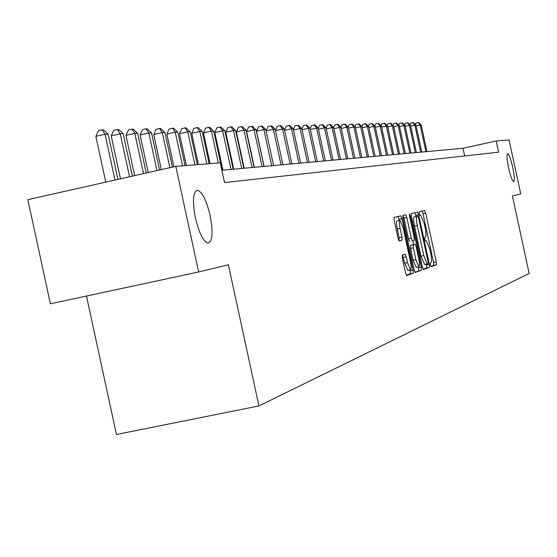 <?xml version="1.0" encoding="UTF-8"?>
<svg xmlns="http://www.w3.org/2000/svg" width="557" height="557" viewBox="0 0 557 557"><rect width="100%" height="100%" fill="white"/><g stroke="black" fill="none" stroke-linecap="round" stroke-linejoin="round"><path stroke-width="0.84" d="M430.373 264.923L431.111 266.726L436.382 264.826L436.284 261.936L425.729 213.094L424.664 210.49L419.247 211.716L419.303 213.728L420.062 215.566L420.862 215.392L424.309 223.768L425.193 227.876C426.244 233.209 426.335 236.279 425.471 237.094L424.775 237.296L424.838 239.322L425.583 241.146L426.411 240.923L429.809 249.209L430.693 253.317C431.745 258.65 431.842 261.755 430.993 262.632L430.303 262.869L430.373 264.923M210.128 215.517C206.389 200.095 202.121 191.671 197.338 190.25C192.966 192.04 192.318 201.237 195.389 217.864C199.093 233.084 203.291 241.501 207.991 243.124C212.537 241.536 213.254 232.332 210.128 215.517M512.739 167.302C510.811 158.947 509.126 154.393 507.678 153.628C506.564 154.561 506.87 159.337 508.597 167.963C510.532 176.311 512.217 180.865 513.651 181.631C514.772 180.698 514.473 175.921 512.739 167.302M402.279 255.064L402.342 258.149L405.524 272.853L406.659 275.569L413.21 273.209L413.134 270.152L401.994 218.629L400.845 215.893L394.14 217.411L394.189 220.447L398.032 238.208L399.195 240.965L402.077 240.158L402.015 237.115L400.128 228.384C399.181 223.496 399.153 220.802 400.044 220.3L403.122 227.632L410.467 261.602C411.428 266.587 411.449 269.323 410.53 269.804L407.522 262.584L406.29 256.888L405.155 254.173L402.279 255.064M175.803 166.355L220.259 162.832L224.534 182.578L498.606 152.172L496.183 140.97L509.077 139.946L520.753 193.961L512.405 195.98L529.15 273.466L258.921 405.949L228.384 264.77L198.647 271.976L175.803 166.355L27.85 199.678L50.388 303.788L198.647 271.976M422.317 266.894L423.438 269.504L429.468 267.325L429.377 264.387L418.648 214.744L417.555 212.106L411.338 213.512L411.407 216.436L422.317 266.894M414.874 272.178L421.489 270.215L415.188 272.484L414.081 269.818L402.962 218.407L402.899 215.42L405.698 214.793L406.833 217.502L411.303 238.173L412.417 240.854L414.241 240.339L414.164 237.366L409.541 215.984L410.293 215.81L409.506 213.923L409.541 215.984M410.293 215.81L421.405 267.214L421.489 270.215M86.474 296.046L116.441 434.509L258.921 405.949M496.183 140.97L463.02 148.294L221.867 170.268M464.67 155.939L463.02 148.294M430.846 266.413L433.659 265.397L433.562 262.507L423.007 213.679L421.997 211.096M416.128 216.464L414.854 212.711M423.09 269.212L426.704 267.91L426.425 264.095M428.075 263.656L428.013 261.595L418.579 217.954L417.82 216.102L417.047 216.283C416.149 217.056 416.239 220.154 417.297 225.571L423.786 255.593L427.205 263.934L428.075 263.656M424.643 264.471L421.008 256.185L414.519 226.17C413.454 220.753 413.371 217.655 414.276 216.882L417.799 216.102M409.667 241.439L408.469 238.779L403.999 218.114L402.927 215.413M412.744 240.763L413.579 244.6M418.377 266.824L418.592 267.806L421.405 267.214M415.94 259.625L418.871 266.719C419.748 266.246 419.72 263.565 418.773 258.685L416.232 246.932L415.132 244.272L413.308 244.808L413.385 247.802L415.94 259.625L413.106 260.223L416.211 267.276M412.312 244.878L415.09 244.279M413.106 260.223L410.551 248.408L410.474 245.414L412.277 244.878M418.676 270.806L418.592 267.806M407.828 270.375L404.64 263.196L402.516 254.988M399.905 220.335L397.169 220.92C396.271 221.421 396.299 224.116 397.245 229.004L400.128 228.384M398.993 240.833L399.132 237.735L397.245 229.004M399.39 220.447L398.039 216.52M406.338 275.255L410.342 273.814L410.084 269.901M426.961 151.581L421.217 125.026L420.173 125.053L425.931 151.671M415.348 124.594L415.995 122.993L418.62 122.491L421.217 125.026M418.203 122.498L420.173 125.053L416.114 125.966M421.753 152.054L415.947 125.179L414.874 125.207L420.702 152.152M409.98 124.782L410.655 123.125L413.315 122.61L415.947 125.179M412.883 122.624L414.874 125.207L410.718 126.14M416.427 152.541L410.544 125.339L409.451 125.367L415.341 152.639M404.479 124.977L405.183 123.257L407.877 122.735L410.544 125.339M407.439 122.749L409.451 125.367L405.19 126.321M410.962 153.036L405.009 125.499L403.888 125.527L409.855 153.14M398.84 125.179L399.571 123.389L402.307 122.867L405.009 125.499M401.855 122.874L403.888 125.527L399.522 126.509M405.364 153.544L399.334 125.659L398.185 125.694L404.229 153.648M393.061 125.388L393.827 123.529L396.598 123L399.334 125.659M396.131 123.006L398.185 125.694L393.708 126.704M399.62 154.066L393.521 125.833L392.337 125.868L398.457 154.178M387.136 125.604L387.93 123.675L390.742 123.132L393.521 125.833M390.269 123.146L392.337 125.868L387.742 126.899M393.736 154.609L387.554 126.007L386.342 126.042L392.539 154.714M381.051 125.819L381.879 123.821L384.734 123.271L387.554 126.007M384.246 123.285L386.342 126.042L381.629 127.1M387.693 155.159L381.427 126.181L380.187 126.216L386.467 155.271M374.812 126.049L375.676 123.967L378.572 123.417L381.427 126.181M378.071 123.431L380.187 126.216L375.348 127.309M381.489 155.723L375.146 126.369L373.865 126.404L380.229 155.835M368.407 126.279L369.305 124.12L372.243 123.563L375.146 126.369M371.735 123.577L373.865 126.404L368.901 127.518M375.126 156.301L368.692 126.557L367.383 126.592L373.831 156.42M361.834 126.523L362.767 124.281L365.747 123.717L368.692 126.557M365.225 123.724L367.383 126.592L362.28 127.741M368.581 156.9L362.064 126.745L360.72 126.787L367.251 157.018M355.074 126.773L356.048 124.441L359.077 123.87L362.064 126.745M358.541 123.884L360.72 126.787L355.477 127.964M361.862 157.513L355.255 126.947L353.869 126.982L360.497 157.638M348.132 127.031L349.148 124.608L352.226 124.03L355.255 126.947M351.669 124.037L353.869 126.982L348.487 128.201M354.955 158.139L348.257 127.149L346.837 127.191L353.556 158.265M340.995 127.295L342.054 124.782L345.18 124.19L348.257 127.149M344.609 124.204L346.837 127.191L341.295 128.437M347.853 158.787L341.058 127.358L339.596 127.4L346.412 158.919M340.55 159.455L333.657 127.574L334.757 124.956L337.347 124.371L337.932 124.357L341.058 127.358M337.347 124.371L339.596 127.4L333.901 128.688M326.068 127.936L327.251 125.137L329.876 124.545L330.482 124.531L333.657 127.574L332.153 127.616L339.067 159.587M329.876 124.545L332.153 127.616L326.291 128.939M333.03 160.138L326.04 127.797L324.487 127.838L331.506 160.277M318.263 128.319L319.53 125.325L322.19 124.726L322.809 124.705L326.04 127.797M322.19 124.726L324.487 127.838L318.451 129.203M325.295 160.841L318.2 128.026L316.599 128.068L323.721 160.987M310.221 128.716L311.579 125.52L314.273 124.907L314.914 124.893L318.2 128.026M314.273 124.907L316.599 128.068L310.381 129.475M317.323 161.572L310.117 128.256L308.474 128.305L315.701 161.718M301.936 129.133L303.384 125.715L306.127 125.095L306.782 125.081L310.117 128.256M306.127 125.095L308.474 128.305L302.068 129.753M309.107 162.317L301.797 128.5L300.105 128.549L307.436 162.47M293.393 129.558L294.945 125.917L297.723 125.29L298.406 125.276L301.797 128.5M297.723 125.29L300.105 128.549L293.497 130.046M300.641 163.09L293.219 128.751L291.471 128.799L298.921 163.243M284.585 130.011L286.249 126.133L289.062 125.492L289.765 125.471L293.219 128.751M289.062 125.492L291.471 128.799L284.655 130.345M291.91 163.883L284.369 129.008L282.566 129.064L290.134 164.043M275.499 130.477L277.275 126.348L280.136 125.694L280.86 125.68L284.369 129.008M280.136 125.694L282.566 129.064L275.541 130.651M282.9 164.705L275.242 129.273L273.376 129.328L281.062 164.872M270.918 125.91L273.376 129.328L266.121 130.972L268.014 126.571L270.918 125.91L271.663 125.896L275.242 129.273M273.598 165.554L265.814 129.551L263.893 129.607L256.519 131.278L264.115 166.418M256.519 131.278L258.455 126.801L261.4 126.133L263.893 129.607L271.705 165.728M261.4 126.133L262.173 126.112L265.814 129.551M263.99 166.432L256.081 129.83L254.089 129.892L246.605 131.591L254.326 167.309M246.605 131.591L248.582 127.038L251.576 126.362L254.089 129.892L262.034 166.606M251.576 126.362L252.37 126.342L256.081 129.83M254.062 167.337L246.02 130.122L243.966 130.185L236.356 131.912L244.21 168.228M236.356 131.912L238.375 127.288L241.418 126.592L243.966 130.185L252.036 167.518M241.418 126.592L242.239 126.578L246.02 130.122M243.799 168.27L235.611 130.429L233.487 130.491L225.759 132.246L233.752 169.182M225.759 132.246L227.82 127.539L230.911 126.836L233.487 130.491L241.703 168.458M230.911 126.836L231.768 126.815L235.611 130.429M233.174 169.237L224.854 130.742L222.654 130.804L214.8 132.594L222.925 170.17M214.8 132.594L216.903 127.804L220.043 127.087L222.654 130.804L231.009 169.432M220.043 127.087L220.927 127.066L224.854 130.742M222.18 170.24L213.707 131.069L211.43 131.132L203.451 132.949L210.086 163.633M203.451 132.949L205.603 128.075L208.791 127.351L211.43 131.132L218.323 162.985M208.791 127.351L209.704 127.33L213.707 131.069M209.154 163.709L202.17 131.403L199.81 131.473L191.692 133.325L198.445 164.559M191.692 133.325L193.892 128.361L197.136 127.623L199.81 131.473L206.821 163.897M197.136 127.623L198.083 127.595L202.17 131.403M197.324 164.649L190.202 131.751L187.758 131.821L179.5 133.708L186.379 165.513M179.5 133.708L181.756 128.653L185.056 127.901L187.758 131.821L194.901 164.837M185.056 127.901L186.038 127.88L190.202 131.751M185.049 165.617L177.801 132.113L175.26 132.183L166.856 134.105L173.923 166.773M166.856 134.105L169.161 128.959L172.524 128.194L175.26 132.183L182.536 165.819M172.524 128.194L173.54 128.166L177.801 132.113M172.412 167.114L164.921 132.489L162.289 132.566L153.739 134.522L161.328 169.613M153.739 134.522L156.099 129.273L159.511 128.493L162.289 132.566L169.885 167.685M159.511 128.493L160.569 128.465L164.921 132.489M159.581 170.003L151.546 132.872L148.81 132.956L140.106 134.947L148.239 172.559M140.106 134.947L142.522 129.6L146.004 128.806L148.81 132.956L156.956 170.595M146.004 128.806L147.104 128.778L151.546 132.872M146.24 173.011L137.649 133.283L134.801 133.367L125.938 135.4L134.641 175.622M125.938 135.4L128.416 129.941L131.953 129.133L134.801 133.367L143.511 173.624M131.953 129.133L133.102 129.106L137.649 133.283M132.371 176.137L123.188 133.701L120.228 133.784L111.198 135.859L120.486 178.811M111.198 135.859L113.739 130.296L117.346 129.468L120.228 133.784L129.53 176.778M117.346 129.468L118.537 129.44L123.188 133.701M117.931 179.389L108.135 134.14L105.05 134.23L95.853 136.347L105.76 182.132M95.853 136.347L98.457 130.665L102.133 129.823L105.05 134.23L114.972 180.057M102.133 129.823L103.379 129.795L108.135 134.14M425.506 241.111L426.307 240.937M420.034 215.566L420.786 215.399M423.007 213.679L425.729 213.094M433.562 262.507L436.284 261.936M433.659 265.397L436.382 264.826M415.884 215.343L418.648 214.744M426.613 264.965L429.377 264.387M426.704 267.91L429.468 267.325M414.276 216.882L417.047 216.283M414.519 226.17L417.297 225.571M421.008 256.185L423.786 255.593M424.566 264.498L427.261 263.934M403.999 218.114L406.833 217.502M408.469 238.779L411.303 238.173M410.474 245.414L413.308 244.808M410.551 248.408L413.385 247.802M403.407 257.501L406.29 256.888M404.64 263.196L407.522 262.584M399.132 237.735L402.015 237.115M399.195 240.777L402.077 240.158M399.132 219.249L401.994 218.629M410.265 270.751L413.134 270.152M410.342 273.814L413.21 273.209M196.53 190.431L197.338 190.25M424.434 264.519L427.205 263.934M416.044 267.311L418.871 266.719M407.654 270.41L410.53 269.804"/></g></svg>
